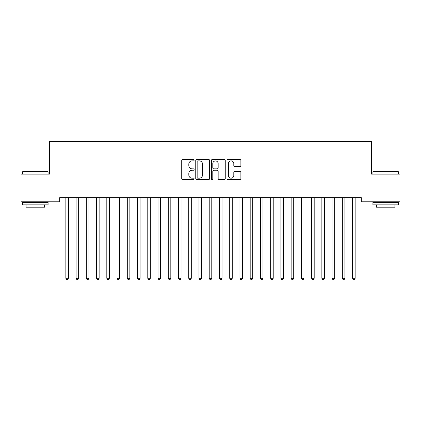 <?xml version="1.0" encoding="UTF-8"?>
<svg xmlns="http://www.w3.org/2000/svg" width="421" height="421" viewBox="0 0 421 421"><rect width="100%" height="100%" fill="white"/><g stroke="black" fill="none" stroke-linecap="round" stroke-linejoin="round"><path stroke-width="0.63" d="M194.118 160.18A0.705 0.705 0 0 0 193.413 159.475L182.73 159.475A1.005 1.005 0 0 0 181.725 160.48L181.725 178.572A1.005 1.005 0 0 0 182.73 179.578L193.413 179.578A0.705 0.705 0 0 0 194.118 178.878A0.705 0.705 0 0 0 193.413 178.172L192.029 178.172A3.215 3.215 0 0 1 188.813 174.957L188.813 173.447A3.215 3.215 0 0 1 192.029 170.231L193.413 170.231A0.705 0.705 0 0 0 194.118 169.526A0.705 0.705 0 0 0 193.413 168.826L192.029 168.826A3.215 3.215 0 0 1 188.813 165.606L188.813 164.101A3.215 3.215 0 0 1 192.029 160.885L193.413 160.885A0.705 0.705 0 0 0 194.118 160.18M239.875 166.563A1.005 1.005 0 0 0 240.88 165.558L240.88 160.48A1.005 1.005 0 0 0 239.875 159.475L228.014 159.475A1.005 1.005 0 0 0 227.008 160.48L227.008 178.572A1.005 1.005 0 0 0 228.014 179.578L239.875 179.578A1.005 1.005 0 0 0 240.88 178.572L240.88 172.442A1.005 1.005 0 0 0 239.875 171.436L234.802 171.436A1.005 1.005 0 0 0 233.797 172.442L233.797 175.483A2.689 2.689 0 0 1 231.108 178.172A2.689 2.689 0 0 1 228.419 175.483L228.419 163.574A2.689 2.689 0 0 1 231.108 160.885A2.689 2.689 0 0 1 233.797 163.574L233.797 165.558A1.005 1.005 0 0 0 234.802 166.563L239.875 166.563M361.344 197.691L59.656 197.691L59.656 201.785L21.05 201.785L21.05 174.136L49.415 174.136L49.415 141.367L371.585 141.367L371.585 174.136L399.95 174.136L399.95 201.785L361.344 201.785L361.344 197.691M209.621 160.48A1.005 1.005 0 0 0 208.616 159.475L196.754 159.475A1.005 1.005 0 0 0 195.749 160.48L195.749 178.572A1.005 1.005 0 0 0 196.754 179.578L208.616 179.578A1.005 1.005 0 0 0 209.621 178.572L209.621 160.48M212.384 159.475L224.246 159.475A1.005 1.005 0 0 1 225.251 160.48L225.251 178.572A1.005 1.005 0 0 1 224.246 179.578L219.167 179.578A1.005 1.005 0 0 1 218.162 178.572L218.162 171.236A1.005 1.005 0 0 0 217.157 170.231L213.794 170.231A1.005 1.005 0 0 0 212.789 171.236L212.789 178.878A0.705 0.705 0 0 1 212.084 179.578A0.705 0.705 0 0 1 211.379 178.878L211.379 160.48A1.005 1.005 0 0 1 212.384 159.475M197.859 160.885A0.705 0.705 0 0 0 197.154 161.585L197.154 177.467A0.705 0.705 0 0 0 197.859 178.172L199.317 178.172A3.215 3.215 0 0 0 202.533 174.957L202.533 164.101A3.215 3.215 0 0 0 199.317 160.885L197.859 160.885M218.162 163.622A2.689 2.689 0 0 0 215.473 160.933A2.689 2.689 0 0 0 212.789 163.622L212.789 167.821A1.005 1.005 0 0 0 213.794 168.826L217.157 168.826A1.005 1.005 0 0 0 218.162 167.821L218.162 163.622M65.718 197.691L65.776 197.838A1.026 1.026 -179.6 0 1 65.855 198.223L65.855 278.302L68.412 278.302L68.412 198.223A1.026 1.026 -179.6 0 1 68.486 197.838L68.549 197.691M68.412 278.302L67.644 279.633L66.618 279.633L65.855 278.302M75.959 197.691L76.017 197.838A1.026 1.026 -179.6 0 1 76.09 198.223L76.09 278.302L78.653 278.302L78.653 198.223A1.026 1.026 -179.6 0 1 78.727 197.838L78.79 197.691M78.653 278.302L77.885 279.633L76.859 279.633L76.09 278.302M86.2 197.691L86.258 197.838A1.026 1.026 -179.6 0 1 86.331 198.223L86.331 278.302L88.894 278.302L88.894 198.223A1.026 1.026 -179.6 0 1 88.968 197.838L89.026 197.691M88.894 278.302L88.126 279.633L87.1 279.633L86.331 278.302M22.481 171.884L22.792 171.573L47.778 171.573L48.083 171.884L22.481 171.884L22.481 174.136M48.083 204.859L22.481 204.859L22.481 202.296L48.083 202.296L48.083 204.859M44.5 204.859L44.5 207.211L26.07 207.211L26.07 204.859M372.917 171.884L373.222 171.573L398.208 171.573L398.519 171.884L372.917 171.884L372.917 174.136M398.519 204.859L372.917 204.859L372.917 202.296L398.519 202.296L398.519 204.859M394.93 204.859L394.93 207.211L376.5 207.211L376.5 204.859M96.441 197.691L96.498 197.838A1.026 1.026 -179.6 0 1 96.572 198.223L96.572 278.302L99.135 278.302L99.135 198.223A1.026 1.026 -179.6 0 1 99.209 197.838L99.267 197.691M99.135 278.302L98.367 279.633L97.34 279.633L96.572 278.302M106.681 197.691L106.739 197.838A1.026 1.026 -179.6 0 1 106.813 198.223L106.813 278.302L109.376 278.302L109.376 198.223A1.026 1.026 -179.6 0 1 109.449 197.838L109.507 197.691M109.376 278.302L108.607 279.633L107.581 279.633L106.813 278.302M116.922 197.691L116.98 197.838A1.026 1.026 -179.6 0 1 117.054 198.223L117.054 278.302L119.617 278.302L119.617 198.223A1.026 1.026 -179.6 0 1 119.69 197.838L119.748 197.691M119.617 278.302L118.848 279.633L117.822 279.633L117.054 278.302M127.163 197.691L127.221 197.838A1.026 1.026 -179.6 0 1 127.295 198.223L127.295 278.302L129.857 278.302L129.857 198.223A1.026 1.026 -179.6 0 1 129.931 197.838L129.989 197.691M129.857 278.302L129.089 279.633L128.063 279.633L127.295 278.302M137.404 197.691L137.462 197.838A1.026 1.026 -179.6 0 1 137.535 198.223L137.535 278.302L140.098 278.302L140.098 198.223A1.026 1.026 -179.6 0 1 140.172 197.838L140.23 197.691M140.098 278.302L139.33 279.633L138.304 279.633L137.535 278.302M147.645 197.691L147.703 197.838A1.026 1.026 -179.6 0 1 147.776 198.223L147.776 278.302L150.339 278.302L150.339 198.223A1.026 1.026 -179.6 0 1 150.413 197.838L150.471 197.691M150.339 278.302L149.571 279.633L148.545 279.633L147.776 278.302M157.88 197.691L157.943 197.838A1.026 1.026 -179.6 0 1 158.017 198.223L158.017 278.302L160.58 278.302L160.58 198.223A1.026 1.026 -179.6 0 1 160.654 197.838L160.711 197.691M160.58 278.302L159.812 279.633L158.785 279.633L158.017 278.302M168.121 197.691L168.184 197.838A1.026 1.026 -179.6 0 1 168.258 198.223L168.258 278.302L170.815 278.302L170.815 198.223A1.026 1.026 -179.6 0 1 170.894 197.838L170.952 197.691M170.815 278.302L170.052 279.633L169.026 279.633L168.258 278.302M178.362 197.691L178.425 197.838A1.026 1.026 -179.6 0 1 178.499 198.223L178.499 278.302L181.056 278.302L181.056 198.223A1.026 1.026 -179.6 0 1 181.13 197.838L181.193 197.691M181.056 278.302L180.288 279.633L179.267 279.633L178.499 278.302M188.603 197.691L188.666 197.838A1.026 1.026 -179.6 0 1 188.74 198.223L188.74 278.302L191.297 278.302L191.297 198.223A1.026 1.026 -179.6 0 1 191.371 197.838L191.434 197.691M191.297 278.302L190.529 279.633L189.508 279.633L188.74 278.302M198.844 197.691L198.907 197.838A1.026 1.026 -179.6 0 1 198.98 198.223L198.98 278.302L201.538 278.302L201.538 198.223A1.026 1.026 -179.6 0 1 201.612 197.838L201.675 197.691M201.538 278.302L200.77 279.633L199.749 279.633L198.98 278.302M209.084 197.691L209.148 197.838A1.026 1.026 -179.6 0 1 209.221 198.223L209.221 278.302L211.779 278.302L211.779 198.223A1.026 1.026 -179.6 0 1 211.852 197.838L211.916 197.691M211.779 278.302L211.01 279.633L209.99 279.633L209.221 278.302M219.325 197.691L219.388 197.838A1.026 1.026 -179.6 0 1 219.462 198.223L219.462 278.302L222.02 278.302L222.02 198.223A1.026 1.026 -179.6 0 1 222.093 197.838L222.156 197.691M222.02 278.302L221.251 279.633L220.23 279.633L219.462 278.302M229.566 197.691L229.629 197.838A1.026 1.026 -179.6 0 1 229.703 198.223L229.703 278.302L232.26 278.302L232.26 198.223A1.026 1.026 -179.6 0 1 232.334 197.838L232.397 197.691M232.26 278.302L231.492 279.633L230.471 279.633L229.703 278.302M239.807 197.691L239.87 197.838A1.026 1.026 -179.6 0 1 239.944 198.223L239.944 278.302L242.501 278.302L242.501 198.223A1.026 1.026 -179.6 0 1 242.575 197.838L242.638 197.691M242.501 278.302L241.733 279.633L240.712 279.633L239.944 278.302M250.048 197.691L250.106 197.838A1.026 1.026 -179.6 0 1 250.185 198.223L250.185 278.302L252.742 278.302L252.742 198.223A1.026 1.026 -179.6 0 1 252.816 197.838L252.879 197.691M252.742 278.302L251.974 279.633L250.948 279.633L250.185 278.302M260.289 197.691L260.346 197.838A1.026 1.026 -179.6 0 1 260.42 198.223L260.42 278.302L262.983 278.302L262.983 198.223A1.026 1.026 -179.6 0 1 263.057 197.838L263.12 197.691M262.983 278.302L262.215 279.633L261.188 279.633L260.42 278.302M270.529 197.691L270.587 197.838A1.026 1.026 -179.6 0 1 270.661 198.223L270.661 278.302L273.224 278.302L273.224 198.223A1.026 1.026 -179.6 0 1 273.297 197.838L273.355 197.691M273.224 278.302L272.455 279.633L271.429 279.633L270.661 278.302M280.77 197.691L280.828 197.838A1.026 1.026 -179.6 0 1 280.902 198.223L280.902 278.302L283.465 278.302L283.465 198.223A1.026 1.026 -179.6 0 1 283.538 197.838L283.596 197.691M283.465 278.302L282.696 279.633L281.67 279.633L280.902 278.302M291.011 197.691L291.069 197.838A1.026 1.026 -179.6 0 1 291.143 198.223L291.143 278.302L293.705 278.302L293.705 198.223A1.026 1.026 -179.6 0 1 293.779 197.838L293.837 197.691M293.705 278.302L292.937 279.633L291.911 279.633L291.143 278.302M301.252 197.691L301.31 197.838A1.026 1.026 -179.6 0 1 301.383 198.223L301.383 278.302L303.946 278.302L303.946 198.223A1.026 1.026 -179.6 0 1 304.02 197.838L304.078 197.691M303.946 278.302L303.178 279.633L302.152 279.633L301.383 278.302M311.493 197.691L311.551 197.838A1.026 1.026 -179.6 0 1 311.624 198.223L311.624 278.302L314.187 278.302L314.187 198.223A1.026 1.026 -179.6 0 1 314.261 197.838L314.319 197.691M314.187 278.302L313.419 279.633L312.393 279.633L311.624 278.302M321.733 197.691L321.791 197.838A1.026 1.026 -179.6 0 1 321.865 198.223L321.865 278.302L324.428 278.302L324.428 198.223A1.026 1.026 -179.6 0 1 324.502 197.838L324.559 197.691M324.428 278.302L323.66 279.633L322.633 279.633L321.865 278.302M331.974 197.691L332.032 197.838A1.026 1.026 -179.6 0 1 332.106 198.223L332.106 278.302L334.669 278.302L334.669 198.223A1.026 1.026 -179.6 0 1 334.742 197.838L334.8 197.691M334.669 278.302L333.9 279.633L332.874 279.633L332.106 278.302M342.21 197.691L342.273 197.838A1.026 1.026 -179.6 0 1 342.347 198.223L342.347 278.302L344.91 278.302L344.91 198.223A1.026 1.026 -179.6 0 1 344.983 197.838L345.041 197.691M344.91 278.302L344.141 279.633L343.115 279.633L342.347 278.302M352.451 197.691L352.514 197.838A1.026 1.026 -179.6 0 1 352.587 198.223L352.587 278.302L355.145 278.302L355.145 198.223A1.026 1.026 -179.6 0 1 355.224 197.838L355.282 197.691M355.145 278.302L354.382 279.633L353.356 279.633L352.587 278.302M48.083 174.136L48.083 171.884M42.247 202.296L42.247 201.785M28.323 202.296L28.323 201.785M398.519 174.136L398.519 171.884M392.677 202.296L392.677 201.785M378.753 202.296L378.753 201.785"/></g></svg>
